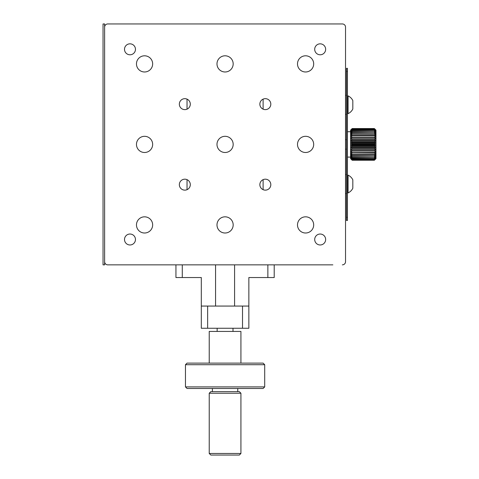 <?xml version="1.0" encoding="UTF-8"?>
<svg xmlns="http://www.w3.org/2000/svg" width="479" height="479" viewBox="0 0 479 479"><rect width="100%" height="100%" fill="white"/><g stroke="black" fill="none" stroke-linecap="round" stroke-linejoin="round"><path stroke-width="0.72" d="M117.301 23.95L107.793 23.95A3.167 3.167 0 0 0 104.626 27.117L104.626 261.69A3.167 3.167 0 0 0 107.793 264.857L117.301 264.857M332.851 264.857L107.793 264.857M342.359 264.857A3.167 3.167 0 0 0 345.533 261.69L345.533 227.615M345.533 219.687L345.533 149.161L346.485 149.161M346.485 139.652L345.533 139.652L345.533 68.964M345.533 61.354L345.533 27.117A3.167 3.167 0 0 0 342.359 23.95L332.851 23.95M263.115 189.666L263.115 179.655M263.115 109.152L263.115 99.141M187.038 189.666L187.038 179.655M187.038 109.152L187.038 99.141M345.533 261.69L345.533 27.117M129.983 54.786A5.473 5.473 0 0 0 134.725 46.571A5.473 5.473 0 0 0 125.241 46.571A5.473 5.473 0 0 0 129.983 54.786M320.176 54.786A5.473 5.473 0 0 0 324.912 46.571A5.473 5.473 0 0 0 315.433 46.571A5.473 5.473 0 0 0 320.176 54.786M184.822 109.625A5.473 5.473 0 0 0 189.564 101.41A5.473 5.473 0 0 0 180.08 101.41A5.473 5.473 0 0 0 184.822 109.625M265.336 109.625A5.473 5.473 0 0 0 270.078 101.41A5.473 5.473 0 0 0 260.594 101.41A5.473 5.473 0 0 0 265.336 109.625M265.336 190.139A5.473 5.473 0 0 0 270.078 181.924A5.473 5.473 0 0 0 260.594 181.924A5.473 5.473 0 0 0 265.336 190.139M184.822 190.139A5.473 5.473 0 0 0 189.564 181.924A5.473 5.473 0 0 0 180.08 181.924A5.473 5.473 0 0 0 184.822 190.139M129.983 244.973A5.473 5.473 0 0 0 134.725 236.764A5.473 5.473 0 0 0 125.241 236.764A5.473 5.473 0 0 0 129.983 244.973M320.176 244.973A5.473 5.473 0 0 0 324.912 236.764A5.473 5.473 0 0 0 315.433 236.764A5.473 5.473 0 0 0 320.176 244.973M144.562 71.982A8.089 8.089 0 0 0 151.568 59.845A8.089 8.089 0 0 0 137.557 59.845A8.089 8.089 0 0 0 144.562 71.982M144.562 152.496A8.089 8.089 0 0 0 151.568 140.359A8.089 8.089 0 0 0 137.557 140.359A8.089 8.089 0 0 0 144.562 152.496M144.562 233.01A8.089 8.089 0 0 0 151.568 220.873A8.089 8.089 0 0 0 137.557 220.873A8.089 8.089 0 0 0 144.562 233.01M225.076 233.01A8.089 8.089 0 0 0 232.087 220.873A8.089 8.089 0 0 0 218.071 220.873A8.089 8.089 0 0 0 225.076 233.01M225.076 71.982A8.089 8.089 0 0 0 232.087 59.845A8.089 8.089 0 0 0 218.071 59.845A8.089 8.089 0 0 0 225.076 71.982M305.59 71.982A8.089 8.089 0 0 0 312.601 59.845A8.089 8.089 0 0 0 298.585 59.845A8.089 8.089 0 0 0 305.59 71.982M305.59 152.496A8.089 8.089 0 0 0 312.601 140.359A8.089 8.089 0 0 0 298.585 140.359A8.089 8.089 0 0 0 305.59 152.496M305.59 233.01A8.089 8.089 0 0 0 312.601 220.873A8.089 8.089 0 0 0 298.585 220.873A8.089 8.089 0 0 0 305.59 233.01M225.076 152.496A8.089 8.089 0 0 0 232.087 140.359A8.089 8.089 0 0 0 218.071 140.359A8.089 8.089 0 0 0 225.076 152.496M342.359 23.95L107.793 23.95M182.283 264.857L182.283 277.539L201.306 277.539L201.306 306.069L207.641 306.069L207.641 328.259L201.306 328.259L201.306 306.069M248.852 306.069L248.852 328.259L242.512 328.259L242.512 306.069L248.852 306.069L248.852 277.539L267.869 277.539L267.869 264.857M242.512 306.069L207.641 306.069M242.512 328.259L207.641 328.259M274.21 264.857L274.21 277.539L267.869 277.539M182.283 277.539L175.943 277.539L175.943 264.857M234.584 264.857L234.584 306.069M233.004 328.259L233.004 331.426M264.701 386.9L263.115 388.481L187.038 388.481L185.457 386.9L264.701 386.9L264.701 364.711L185.457 364.711L185.457 386.9M185.457 364.711L187.038 363.124L263.115 363.124L264.701 364.711M240.925 363.124L240.925 331.426L209.227 331.426L209.227 363.124M227.567 393.235L209.227 393.235L209.227 453.463L240.925 453.463L240.925 393.235L227.567 393.235M209.227 393.235L210.814 391.654L239.344 391.654L240.925 393.235M240.925 453.463L239.344 455.05L210.814 455.05L209.227 453.463M347.431 68.329L347.431 220.484L346.485 220.484L346.485 68.329L347.431 68.329M347.431 71.497L346.485 71.497M347.431 217.31L346.485 217.31M374.829 129.007L375.937 130.12L374.374 128.612L352.191 128.612L350.628 130.12L352.191 128.558L374.374 128.558L375.961 130.138L375.961 158.669L374.374 160.249L352.191 160.249L350.628 158.639L352.191 160.1L374.374 160.034L352.191 160.1M374.374 128.653L375.937 130.3L374.374 128.905L352.191 128.905L350.628 130.3L352.191 128.653L374.374 128.612M374.374 129.001L375.937 130.701L374.374 129.444L352.191 129.444L350.628 130.701L352.191 129.001L374.374 128.905M374.374 129.593L375.937 131.318L374.374 130.222L352.191 130.222L350.628 131.318L352.191 129.593L374.374 129.444M374.374 130.414L375.937 132.138L374.374 131.216L352.191 131.216L350.628 132.138L352.191 130.414L374.374 130.222M374.374 131.462L375.937 133.156L374.374 132.426L352.191 132.426L350.628 133.156L352.191 131.462L374.374 131.216M374.374 132.707L375.937 134.348L374.374 133.821L352.191 133.821L350.628 134.348L352.191 132.707L374.374 132.426M374.374 134.144L375.937 135.701L374.374 135.377L352.191 135.377L350.628 135.701L352.191 134.144L374.374 134.144L374.374 133.821M374.374 135.737L375.937 137.186L350.628 137.186L352.191 135.737L374.374 135.737L374.374 135.377M374.374 137.467L375.937 138.79L374.374 138.904L350.628 138.79L352.191 137.467L374.374 137.467L374.374 137.084M374.374 139.311L375.937 140.485L374.374 140.808L352.191 140.808L350.628 140.485L352.191 139.311L374.374 139.311L374.374 138.904M374.374 141.227L375.937 142.233L374.374 142.772L352.191 142.772L350.628 142.233L352.191 141.227L374.374 141.227L374.374 140.808M374.374 143.203L375.937 144.023L374.374 144.76L352.191 144.76L350.628 144.023L352.191 143.203L374.374 143.203L374.374 142.772M374.374 145.191L375.937 145.814L374.374 146.748L352.191 146.748L350.628 145.814L352.191 145.191L374.374 145.191L374.374 144.76M374.374 147.167L375.937 147.586L374.374 148.694L352.191 148.694L350.628 147.586L352.191 147.167L374.374 147.167L374.374 146.748M374.374 149.101L375.937 149.31L374.374 150.568L352.191 150.568L350.628 149.31L374.374 149.101L374.374 148.694M374.374 150.963L375.937 150.951L374.374 152.352L352.191 152.352L350.628 150.951L374.374 150.963L374.374 150.568M374.374 152.717L375.937 152.49L374.374 154.004L352.191 154.004L350.628 152.49L374.374 152.717L374.374 152.352M374.374 154.346L375.937 153.903L374.374 155.513L352.191 155.513L350.628 153.903L352.191 154.346L374.374 154.346L374.374 154.004M374.374 155.813L375.937 155.166L374.374 156.843L352.191 156.843L350.628 155.166L352.191 155.813L374.374 155.513M374.374 157.1L375.937 156.262L374.374 157.974L352.191 157.974L350.628 156.262L352.191 157.1L374.374 156.843M374.374 158.19L375.937 157.166L374.374 158.896L352.191 158.896L350.628 157.166L352.191 158.19L374.374 157.974M374.374 159.064L375.937 157.872L374.374 159.585L352.191 159.585L350.628 157.872L352.191 159.064L374.374 158.896M352.191 160.034L350.628 158.363L352.191 159.705L374.374 159.585M374.374 159.705L375.937 158.363L374.374 160.034M374.374 160.1L375.937 158.639L374.374 160.243L352.191 160.249L350.628 158.687M351.736 129.007L350.604 130.138L350.604 158.669L351.736 159.8M352.191 155.513L352.191 155.813M352.191 154.004L352.191 154.346M352.191 152.352L352.191 152.717M352.191 150.568L352.191 150.963M352.191 148.694L352.191 149.101M352.191 146.748L352.191 147.167M352.191 144.76L352.191 145.191M352.191 142.772L352.191 143.203M352.191 140.808L352.191 141.227M352.191 138.904L352.191 139.311M352.191 137.084L352.191 137.467M352.191 135.377L352.191 135.737M352.191 133.821L352.191 134.144M375.937 138.79L350.628 138.79M375.937 140.485L350.628 140.485M375.937 142.233L350.628 142.233M375.937 144.023L350.628 144.023M375.937 145.814L350.628 145.814M375.937 147.586L350.628 147.586M375.937 149.31L350.628 149.31M237.758 391.654L237.758 388.481M347.431 157.082L350.604 157.082M348.065 175.152A9.754 9.754 0 0 1 352.819 179.829L352.819 188.229A9.754 9.754 0 0 1 348.065 192.905L348.065 175.152L347.431 175.152M348.065 192.905L347.431 192.905M348.065 95.908A9.754 9.754 0 0 1 352.819 100.578L352.819 108.984A9.754 9.754 0 0 1 348.065 113.655L348.065 95.908L347.431 95.908M103.039 264.857L103.039 23.95L104.626 23.95L104.626 264.857L103.039 264.857M215.568 264.857L215.568 306.069M217.155 328.259L217.155 331.426M212.401 391.654L212.401 388.481M347.431 131.725L350.604 131.725M348.065 113.655L347.431 113.655M346.485 174.518L345.533 174.518M346.485 193.54L345.533 193.54M345.533 114.289L346.485 114.289M345.533 95.273L346.485 95.273"/></g></svg>
